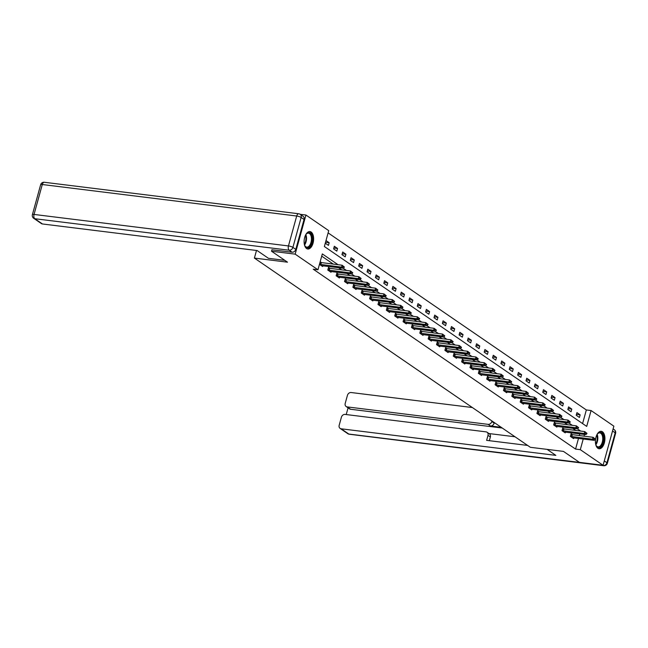 <?xml version="1.0" encoding="UTF-8"?>
<svg xmlns="http://www.w3.org/2000/svg" width="648" height="648" viewBox="0 0 648 648"><rect width="100%" height="100%" fill="white"/><g stroke="black" fill="none" stroke-linecap="round" stroke-linejoin="round"><path stroke-width="0.97" d="M597.893 448.278A8.78 4.674 -82.9 0 1 595.715 438.291A8.78 4.674 -82.9 0 1 601.247 431.317A8.78 4.674 -82.9 0 1 602.438 431.779A8.78 4.674 -82.9 0 1 604.616 441.766A8.78 4.674 -82.9 0 1 599.084 448.74A8.78 4.674 -82.9 0 1 597.893 448.278M306.593 248.532A8.78 4.674 -82.9 0 1 304.414 238.553A8.78 4.674 -82.9 0 1 309.938 231.571A8.78 4.674 -82.9 0 1 311.137 232.041A8.78 4.674 -82.9 0 1 313.316 242.02A8.78 4.674 -82.9 0 1 307.784 249.002A8.78 4.674 -82.9 0 1 306.593 248.532M300.186 214.31L305.937 215.023L328.73 230.656L324.365 246.515L586.707 426.4L591.073 410.54L613.867 426.165L603.086 465.288L580.3 449.663L583.24 438.971M582.593 423.581L586.343 409.957L328.115 232.891M586.343 409.957L591.073 410.54M603.086 465.288L579.442 462.364L563.468 451.405L530.364 447.306L254.397 258.082L256.495 250.476M325.272 243.194L328.455 245.381L329.184 242.733L326.001 240.554M333.607 248.905L336.822 251.116L337.551 248.468L334.336 246.264L333.607 248.905M341.966 254.648L345.19 256.851L345.919 254.21L342.695 251.999L341.966 254.648M350.333 260.383L353.557 262.586L354.278 259.945L351.062 257.734L350.333 260.383M358.7 266.117L361.916 268.321L362.645 265.68L359.429 263.477L358.7 266.117M367.068 271.852L370.283 274.064L371.012 271.415L367.797 269.212L367.068 271.852M375.435 277.587L378.651 279.798L379.38 277.15L376.164 274.946L375.435 277.587M383.802 283.33L387.018 285.533L387.747 282.893L384.523 280.681L383.802 283.33M392.161 289.065L395.385 291.268L396.106 288.627L392.891 286.416L392.161 289.065M400.529 294.8L403.745 297.003L404.474 294.362L401.258 292.159L400.529 294.8M408.896 300.534L412.112 302.746L412.841 300.097L409.625 297.894L408.896 300.534M417.263 306.269L420.479 308.48L421.208 305.832L417.992 303.629L417.263 306.269M425.631 312.012L428.846 314.215L429.575 311.575L426.36 309.363L425.631 312.012M433.99 317.747L437.214 319.95L437.943 317.309L434.719 315.098L433.99 317.747M442.357 323.482L445.573 325.685L446.302 323.044L443.086 320.841L442.357 323.482M450.725 329.216L453.94 331.428L454.669 328.779L451.454 326.576L450.725 329.216M459.092 334.951L462.308 337.163L463.036 334.514L459.821 332.311L459.092 334.951M467.459 340.694L470.675 342.897L471.404 340.257L468.188 338.045L467.459 340.694M475.826 346.429L479.042 348.632L479.771 345.992L476.547 343.78L475.826 346.429M484.186 352.164L487.409 354.367L488.13 351.726L484.915 349.523L484.186 352.164M492.553 357.899L495.769 360.11L496.498 357.461L493.282 355.258L492.553 357.899M500.92 363.633L504.136 365.845L504.865 363.196L501.649 360.993L500.92 363.633M509.288 369.376L512.503 371.579L513.232 368.939L510.017 366.728L509.288 369.376M517.655 375.111L520.87 377.314L521.6 374.674L518.376 372.462L517.655 375.111M526.014 380.846L529.238 383.049L529.967 380.408L526.743 378.205L526.014 380.846M534.381 386.581L537.597 388.784L538.326 386.143L535.11 383.94L534.381 386.581M542.749 392.315L545.964 394.527L546.693 391.878L543.478 389.675L542.749 392.315M551.116 398.058L554.332 400.262L555.061 397.621L551.845 395.41L551.116 398.058M559.483 403.793L562.699 405.996L563.428 403.356L560.212 401.144L559.483 403.793M567.842 409.528L571.066 411.731L571.795 409.091L568.571 406.887L567.842 409.528M576.21 415.263L579.434 417.466L580.154 414.825L576.939 412.622L576.21 415.263M338.102 264.732L322.323 253.919L317.957 269.779L313.227 269.187L575.57 449.08L578.51 438.388M579.28 435.61L579.766 433.844M575.983 430.499L572.727 428.271M567.616 424.764L564.359 422.536M559.248 419.029L555.992 416.802M550.881 413.294L547.625 411.059M542.514 407.56L539.266 405.324M534.155 401.825L530.898 399.589M525.787 396.082L522.531 393.854M517.42 390.347L514.164 388.12M509.053 384.612L505.796 382.377M500.685 378.877L497.437 376.642M492.318 373.143L489.07 370.907M483.959 367.4L480.703 365.172M475.591 361.665L472.335 359.438M467.224 355.93L463.968 353.695M458.857 350.195L455.601 347.96M450.49 344.461L447.242 342.225M442.13 338.718L438.874 336.49M433.763 332.983L430.507 330.755M425.396 327.248L422.14 325.013M417.029 321.513L413.772 319.278M408.661 315.779L405.413 313.543M400.302 310.036L397.046 307.808M391.935 304.301L388.679 302.073M383.567 298.566L380.311 296.339M375.2 292.831L371.944 290.596M366.833 287.096L363.585 284.861M358.466 281.354L355.217 279.126M350.106 275.619L346.85 273.391M341.739 269.884L338.483 267.656M333.372 264.149L321.708 256.146M319.448 264.344L322.631 266.522L322.85 265.721M321.627 262.691L320.177 261.703M329.994 268.434L328.504 267.413L327.783 270.054L330.998 272.257L331.217 271.455M338.361 274.169L336.871 273.148L336.142 275.789L339.366 278L339.584 277.19M346.721 279.904L345.238 278.883L344.509 281.524L347.725 283.735L347.952 282.925M355.088 285.638L353.606 284.618L352.877 287.267L356.092 289.47L356.319 288.66M363.455 291.373L361.973 290.361L361.244 293.001L364.459 295.204L364.686 294.403M371.822 297.108L370.34 296.096L369.611 298.736L372.827 300.939L373.046 300.137M380.19 302.851L378.699 301.83L377.97 304.471L381.194 306.682L381.413 305.872M388.557 308.586L387.067 307.565L386.338 310.206L389.561 312.417L389.78 311.607M396.916 314.321L395.434 313.3L394.705 315.949L397.921 318.152L398.147 317.342M405.284 320.055L403.801 319.043L403.072 321.683L406.288 323.887L406.515 323.085M413.651 325.79L412.169 324.778L411.44 327.418L414.655 329.621L414.874 328.82M422.018 331.533L420.528 330.512L419.807 333.153L423.023 335.364L423.241 334.554M430.385 337.268L428.895 336.247L428.166 338.888L431.39 341.099L431.609 340.289M438.745 343.003L437.262 341.982L436.533 344.631L439.749 346.834L439.976 346.024M447.112 348.737L445.63 347.725L444.901 350.366L448.116 352.569L448.343 351.767M455.479 354.472L453.997 353.46L453.268 356.1L456.484 358.304L456.702 357.502M463.846 360.215L462.356 359.195L461.635 361.835L464.851 364.046L465.07 363.236M472.214 365.95L470.723 364.929L469.994 367.57L473.218 369.781L473.437 368.971M480.573 371.685L479.091 370.664L478.362 373.313L481.577 375.516L481.804 374.706M488.94 377.42L487.458 376.399L486.729 379.048L489.945 381.251L490.172 380.449M497.308 383.154L495.825 382.142L495.096 384.782L498.312 386.986L498.539 386.184M505.675 388.897L504.193 387.877L503.464 390.517L506.679 392.729L506.898 391.919M514.042 394.632L512.552 393.611L511.823 396.252L515.047 398.463L515.265 397.653M522.41 400.367L520.919 399.346L520.19 401.995L523.414 404.198L523.633 403.388M530.769 406.102L529.286 405.081L528.557 407.73L531.773 409.933L532 409.131M539.136 411.836L537.654 410.824L536.925 413.465L540.14 415.668L540.367 414.866M547.503 417.579L546.021 416.559L545.292 419.199L548.508 421.411L548.726 420.601M555.871 423.314L554.38 422.294L553.659 424.934L556.875 427.145L557.094 426.335M564.238 429.049L562.748 428.028L562.019 430.677L565.242 432.88L565.461 432.07M572.597 434.784L571.115 433.763L570.386 436.412L573.601 438.615L573.828 437.805M254.397 258.082L287.501 262.181L271.52 251.221L271.933 249.707M271.52 251.221L295.164 254.146L305.937 215.023M575.57 449.08L580.3 449.663M317.957 269.779L295.164 254.146M580.705 431.09L577.457 428.855L555.587 426.263M572.346 425.355L569.09 423.12L547.228 420.528M563.979 419.612L560.723 417.385L538.861 414.793M555.611 413.878L552.355 411.65M547.244 408.143L543.988 405.907M538.877 402.408L535.629 400.172M530.518 396.673L527.261 394.438L505.4 391.846M522.15 390.93L518.894 388.703M513.783 385.196L510.527 382.968L488.665 380.376M505.416 379.461L502.16 377.233L480.298 374.633M497.048 373.726L493.8 371.49L471.93 368.898M488.681 367.991L485.433 365.756L463.571 363.164M480.322 362.248L477.066 360.021M471.955 356.513L468.698 354.286L446.837 351.694M463.587 350.779L460.331 348.551M455.22 345.044L451.964 342.808M446.853 339.309L443.605 337.073L421.735 334.481M438.494 333.566L435.237 331.339L413.375 328.747M430.126 327.831L426.87 325.604L405.008 323.012M421.759 322.096L418.503 319.869M413.392 316.362L410.135 314.126L388.274 311.534M405.024 310.627L401.776 308.391M396.665 304.884L393.409 302.656L371.547 300.065M388.298 299.149L385.042 296.922M379.931 293.414L376.674 291.187L354.812 288.595M371.563 287.68L368.307 285.444L346.445 282.852M363.196 281.945L359.94 279.709M354.829 276.21L351.581 273.974L329.719 271.382M346.469 270.467L343.213 268.24M584.01 436.201L584.496 434.427M325.531 242.279L329.184 242.733M333.85 248.014L337.551 248.468M342.217 253.749L345.919 254.21M350.584 259.484L354.278 259.945M358.952 265.226L362.645 265.68M367.311 270.961L371.012 271.415M375.678 276.696L379.38 277.15M384.045 282.431L387.747 282.893M392.413 288.166L396.106 288.627M400.78 293.909L404.474 294.362M409.139 299.643L412.841 300.097M417.506 305.378L421.208 305.832M425.874 311.113L429.575 311.575M434.241 316.848L437.943 317.309M442.608 322.583L446.302 323.044M450.976 328.325L454.669 328.779M459.335 334.06L463.036 334.514M467.702 339.795L471.404 340.257M476.069 345.53L479.771 345.992M484.437 351.265L488.13 351.726M492.804 357.008L496.498 357.461M501.163 362.742L504.865 363.196M509.531 368.477L513.232 368.939M517.898 374.212L521.6 374.674M526.265 379.947L529.967 380.408M534.632 385.69L538.326 386.143M542.992 391.424L546.693 391.878M551.359 397.159L555.061 397.621M559.726 402.894L563.428 403.356M568.094 408.629L571.795 409.091M576.461 414.372L580.154 414.825M344.274 267.324L343.553 266.458L344.274 267.324L343.229 268.24L321.351 265.648M319.464 264.295L341.618 267.138L342.144 265.235L344.363 267.008M319.991 262.391L342.144 265.235L343.553 266.458M343.229 268.24L341.618 267.138L343.472 266.774M305.483 235.224A7.598 4.042 -82.9 0 1 306.31 234.017A7.598 4.042 -82.9 0 1 308.002 232.77A7.598 4.042 -82.9 0 1 312.223 238.772A7.598 4.042 -82.9 0 1 308.213 247.617A7.598 4.042 -82.9 0 1 304.86 245.746A7.598 4.042 -82.9 0 1 304.349 244.377M304.746 245.503A7.031 3.742 97.1 0 0 306.771 247.115A7.031 3.742 97.1 0 0 307.735 247.01A7.031 3.742 97.1 0 0 311.429 239.703A7.031 3.742 97.1 0 0 308.497 233.15A7.031 3.742 97.1 0 0 307.533 233.264A7.031 3.742 97.1 0 0 306.139 234.228M307.233 248.864A8.724 4.641 97.1 0 0 308.229 248.711A8.724 4.641 97.1 0 0 312.798 239.841A8.724 4.641 97.1 0 0 309.371 231.571M596.784 434.962A7.598 4.042 -82.9 0 1 597.61 433.763A7.598 4.042 -82.9 0 1 599.303 432.516A7.598 4.042 -82.9 0 1 603.523 438.518A7.598 4.042 -82.9 0 1 599.513 447.355A7.598 4.042 -82.9 0 1 596.16 445.492A7.598 4.042 -82.9 0 1 595.65 444.115M596.047 445.241A7.031 3.742 97.1 0 0 598.072 446.861A7.031 3.742 97.1 0 0 599.035 446.747A7.031 3.742 97.1 0 0 602.729 439.449A7.031 3.742 97.1 0 0 599.797 432.896A7.031 3.742 97.1 0 0 598.833 433.002A7.031 3.742 97.1 0 0 597.44 433.966M598.533 448.61A8.724 4.641 97.1 0 0 599.53 448.457A8.724 4.641 97.1 0 0 604.106 439.587A8.724 4.641 97.1 0 0 600.68 431.309M284.82 260.342L268.45 258.317L257.135 250.557L42.452 223.973A3.378 2.754 124.4 0 1 41.415 223.592L33.745 218.327A3.378 2.754 -55.6 0 0 34.781 218.716L42.452 223.973M295.796 249.375L304.042 219.453L301.142 217.469L292.904 247.39L295.796 249.375A3.378 2.754 124.4 0 1 292.086 252.202L271.917 249.796M299.182 213.945A3.378 1.798 97.1 0 0 298.72 213.767A3.378 1.798 97.1 0 0 296.695 216.019L42.29 184.518L34.044 214.439L288.457 245.94L296.695 216.019A3.378 0.761 -164.6 0 1 301.142 217.469A3.378 2.754 -55.6 0 0 300.218 214.334L303.11 216.319A3.378 2.754 124.4 0 1 304.042 219.453M547.098 449.38L555.838 455.374L341.156 428.798L348.818 434.055L602.802 465.256M501.188 427.299L490.455 425.971L488.098 424.351L347.182 406.904L350.617 409.261A3.378 2.754 124.4 0 1 349.58 408.872L346.145 406.523A3.378 2.754 -55.6 0 0 347.182 406.904M488.098 424.351A3.378 2.754 -55.6 0 0 491.808 421.532L494.165 423.152A3.378 2.754 124.4 0 1 490.455 425.971M491.962 420.973L491.808 421.532M472.36 407.535L351.143 392.526A3.378 2.754 -55.6 0 0 347.433 395.345L345.214 403.388A3.378 2.754 -55.6 0 0 346.145 406.523M487.069 432.248L489.426 433.868A3.378 2.754 124.4 0 1 490.35 437.003L487.993 435.383A3.378 2.754 -55.6 0 0 487.069 432.248A3.378 2.754 -55.6 0 0 486.032 431.86L345.117 414.412A3.378 2.754 -55.6 0 0 341.399 417.239L339.188 425.274A3.378 2.754 -55.6 0 0 340.119 428.409A3.378 2.754 -55.6 0 0 341.156 428.798M348.073 407.843L346.218 414.55M487.993 435.383L486.624 440.356L527.626 445.427M502.257 428.036L350.617 409.261M488.965 433.553L514.998 436.776M490.35 437.003L489.337 440.689M494.319 422.593L494.165 423.152M351.832 272.508L352.642 273.059L351.921 272.192L349.985 272.873L350.511 270.969L352.723 272.743M327.791 270.022L349.985 272.873L351.597 273.974L352.642 273.059M328.317 268.118L350.511 270.969L351.921 272.192M361.001 278.794L360.288 277.927L361.001 278.794L359.956 279.709L338.078 277.117M336.158 275.756L358.352 278.608L358.871 276.704L361.09 278.478M336.676 273.853L358.871 276.704L360.288 277.927M359.956 279.709L358.352 278.608L360.199 278.243M368.566 283.978L369.368 284.529L368.655 283.662L366.719 284.342L367.238 282.439L369.457 284.213M344.517 281.491L366.719 284.342L368.323 285.452L369.368 284.529M345.044 279.588L367.238 282.439L368.655 283.662M376.934 289.721L377.735 290.272L377.023 289.397L375.079 290.085L375.605 288.182L377.825 289.956M352.885 287.226L375.079 290.085L376.691 291.187L377.735 290.272M353.411 285.322L375.605 288.182L377.023 289.397M386.103 296.006L385.382 295.14L386.103 296.006L385.058 296.922L363.18 294.33M361.252 292.961L383.446 295.82L383.972 293.917L386.192 295.691M361.778 291.057L383.972 293.917L385.382 295.14M385.058 296.922L383.446 295.82L385.301 295.456M393.66 301.19L394.47 301.741L393.749 300.875L391.813 301.555L392.34 299.651L394.551 301.425M369.619 298.704L391.813 301.555L393.425 302.656L394.47 301.741M370.146 296.8L392.34 299.651L393.749 300.875M402.837 307.476L402.116 306.609L402.837 307.476L401.784 308.391L379.906 305.799M377.986 304.439L400.181 307.29L400.707 305.386L402.918 307.16M378.505 302.535L400.707 305.386L402.116 306.609M401.784 308.391L400.181 307.29L402.027 306.925M410.395 312.66L411.197 313.211L410.484 312.344L408.548 313.024L409.066 311.121L411.286 312.895M386.346 310.173L408.548 313.024L410.152 314.134L411.197 313.211M386.872 308.27L409.066 311.121L410.484 312.344M419.564 318.954L418.851 318.079L419.564 318.954L418.519 319.869L396.641 317.277M394.713 315.908L416.907 318.767L417.434 316.864L419.653 318.63M395.24 314.005L417.434 316.864L418.851 318.079M418.519 319.869L416.907 318.767L418.762 318.403M427.129 324.138L427.931 324.689L427.21 323.822L425.274 324.502L425.801 322.599L428.02 324.373M403.08 321.643L425.274 324.502L426.886 325.604L427.931 324.689M403.607 319.739L425.801 322.599L427.21 323.822M435.488 329.873L436.298 330.423L435.578 329.557L433.642 330.237L434.168 328.334L436.388 330.107M411.448 327.386L433.642 330.237L435.254 331.339L436.298 330.423M411.974 325.482L434.168 328.334L435.578 329.557M443.856 335.607L444.666 336.158L443.945 335.291L442.009 335.972L442.535 334.068L444.747 335.842M419.815 333.121L442.009 335.972L443.613 337.073L444.666 336.158M420.333 331.217L442.535 334.068L443.945 335.291M453.025 341.893L452.312 341.026L453.025 341.893L451.98 342.816L430.102 340.216M428.182 338.855L450.376 341.707L450.895 339.803L453.114 341.577M428.701 336.952L450.895 339.803L452.312 341.026M451.98 342.816L450.376 341.707L452.223 341.342M461.392 347.636L460.679 346.761L461.392 347.636L460.347 348.551L438.469 345.951M436.541 344.59L458.735 347.45L459.262 345.546L461.481 347.312M437.068 342.687L459.262 345.546L460.679 346.761M460.347 348.551L458.735 347.45L460.59 347.085M468.958 352.82L469.76 353.371L469.039 352.504L467.103 353.184L467.629 351.281L469.849 353.055M444.909 350.325L467.103 353.184L468.715 354.286L469.76 353.371M445.435 348.421L467.629 351.281L469.039 352.504M478.127 359.105L477.406 358.239L478.127 359.105L477.082 360.021L455.204 357.429M453.276 356.068L475.47 358.919L475.997 357.016L478.216 358.79M453.803 354.164L475.997 357.016L477.406 358.239M477.082 360.021L475.47 358.919L477.325 358.555M485.684 364.289L486.494 364.84L485.773 363.974L483.837 364.654L484.364 362.75L486.575 364.524M461.643 361.803L483.837 364.654L485.449 365.756L486.494 364.84M462.17 359.899L484.364 362.75L485.773 363.974M494.051 370.024L494.853 370.575L494.14 369.708L492.205 370.389L492.723 368.485L494.942 370.259M470.011 367.538L492.205 370.389L493.808 371.498L494.853 370.575M470.529 365.634L492.723 368.485L494.14 369.708M502.419 375.759L503.221 376.318L502.508 375.443L500.572 376.132L501.09 374.228L503.31 375.994M478.37 373.272L500.572 376.132L502.176 377.233L503.221 376.318M478.896 371.369L501.09 374.228L502.508 375.443M510.786 381.502L511.588 382.053L510.875 381.186L508.931 381.866L509.458 379.963L511.677 381.737M486.737 379.007L508.931 381.866L510.543 382.968L511.588 382.053M487.264 377.104L509.458 379.963L510.875 381.186M519.955 387.788L519.234 386.921L519.955 387.788L518.91 388.703L497.032 386.111M495.104 384.75L517.298 387.601L517.825 385.698L520.044 387.472M495.631 382.846L517.825 385.698L519.234 386.921M518.91 388.703L517.298 387.601L519.153 387.237M527.513 392.971L528.322 393.522L527.602 392.656L525.666 393.336L526.192 391.433L528.404 393.206M503.472 390.485L525.666 393.336L527.278 394.438L528.322 393.522M503.998 388.581L526.192 391.433L527.602 392.656M536.69 399.257L535.969 398.39L536.69 399.257L535.637 400.181L513.759 397.58M511.839 396.22L534.033 399.071L534.56 397.167L536.771 398.941M512.357 394.316L534.56 397.167L535.969 398.39M535.637 400.181L534.033 399.071L535.88 398.706M545.049 405L544.336 404.125L545.049 405L544.004 405.915L522.126 403.315M520.206 401.954L542.4 404.814L542.919 402.91L545.138 404.676M520.725 400.051L542.919 402.91L544.336 404.125M544.004 405.915L542.4 404.814L544.247 404.441M553.416 410.735L552.704 409.868L553.416 410.735L552.371 411.65L530.493 409.058M528.566 407.689L550.76 410.549L551.286 408.645L553.505 410.419M529.092 405.786L551.286 408.645L552.704 409.868M552.371 411.65L550.76 410.549L552.614 410.184M560.982 415.919L561.784 416.47L561.063 415.603L559.127 416.283L559.653 414.38L561.873 416.154M536.933 413.432L559.127 416.283L560.739 417.385L561.784 416.47M537.459 411.529L559.653 414.38L561.063 415.603M569.341 421.654L570.151 422.204L569.43 421.338L567.494 422.018L568.021 420.115L570.24 421.889M545.3 419.167L567.494 422.018L569.106 423.12L570.151 422.204M545.827 417.263L568.021 420.115L569.43 421.338M577.708 427.388L578.518 427.939L577.797 427.073L575.861 427.753L576.388 425.849L578.599 427.623M553.667 424.902L575.861 427.753L577.465 428.855L578.518 427.939M554.186 422.998L576.388 425.849L577.797 427.073M586.877 433.682L586.165 432.807L586.877 433.682L585.832 434.597L563.954 431.997M562.035 430.637L584.229 433.496L584.747 431.592L586.966 433.358M562.553 428.733L584.747 431.592L586.165 432.807M585.832 434.597L584.229 433.496L586.076 433.123M595.245 439.417L594.532 438.542L595.245 439.417L594.2 440.332L572.322 437.74M570.394 436.371L592.588 439.231L593.114 437.327L595.334 439.101M570.92 434.468L593.114 437.327L594.532 438.542M594.2 440.332L592.588 439.231L594.443 438.866M320.809 264.562L321.335 262.659M320.501 264.506L321.027 262.602M305.84 234.649A7.031 3.742 -82.9 0 1 304.552 245.017M304.341 244.328A6.804 3.621 97.1 0 0 305.467 235.264M597.14 434.387A7.031 3.742 -82.9 0 1 595.852 444.763M595.642 444.066A6.804 3.621 97.1 0 0 596.768 435.01M292.086 252.202L289.186 250.217L34.781 218.716A3.378 1.798 97.1 0 1 34.044 214.439A3.378 0.761 -164.6 0 0 32.4 214.65L40.646 184.729A3.378 0.761 15.4 0 1 42.29 184.518A3.378 1.798 97.1 0 1 44.315 182.274A3.378 3.378 0 0 0 40.646 184.729M289.186 250.217A3.378 2.754 -55.6 0 0 292.904 247.39A3.378 0.761 15.4 0 0 288.457 245.94A3.378 1.798 97.1 0 0 289.186 250.217M604.292 460.914L606.941 462.729L615.179 432.807L612.538 430.993M347.782 433.666A3.378 3.378 0 0 0 349.28 434.233A3.378 1.798 97.1 0 1 348.818 434.055A3.378 2.754 124.4 0 1 347.782 433.666L340.119 428.409M614.255 429.673A3.378 2.754 124.4 0 1 615.179 432.807A3.378 0.761 -164.6 0 1 615.6 433.35A3.378 3.378 0 0 0 614.255 429.673L613.113 428.887M603.685 465.726A3.378 3.378 0 0 0 607.354 463.271A3.378 0.761 15.4 0 0 606.941 462.729A3.378 2.754 124.4 0 1 603.231 465.548A3.378 1.798 97.1 0 0 603.685 465.726L349.28 434.233M329.176 270.297L329.702 268.394M328.868 270.248L329.387 268.345M337.543 276.032L338.07 274.128M337.235 275.983L337.754 274.08M345.911 281.767L346.437 279.863M345.595 281.718L346.121 279.815M354.278 287.51L354.796 285.606M353.962 287.453L354.488 285.549M362.637 293.244L363.164 291.341M362.329 293.188L362.856 291.284M371.004 298.979L371.531 297.076M370.697 298.922L371.215 297.027M379.372 304.714L379.898 302.81M379.064 304.665L379.582 302.762M387.739 310.449L388.265 308.545M387.423 310.4L387.95 308.497M396.106 316.192L396.625 314.288M395.79 316.135L396.317 314.231M404.474 321.926L404.992 320.023M404.158 321.87L404.684 319.966M412.833 327.661L413.359 325.758M412.525 327.605L413.051 325.709M421.2 333.396L421.726 331.493M420.892 333.347L421.411 331.444M429.567 339.131L430.094 337.227M429.251 339.082L429.778 337.179M437.935 344.874L438.453 342.97M437.619 344.817L438.145 342.914M446.302 350.609L446.82 348.705M445.986 350.552L446.513 348.648M454.661 356.343L455.188 354.44M454.353 356.287L454.88 354.383M463.028 362.078L463.555 360.175M462.721 362.03L463.239 360.126M471.396 367.813L471.922 365.909M471.088 367.764L471.606 365.861M479.763 373.556L480.29 371.652M479.447 373.499L479.974 371.596M488.13 379.291L488.649 377.387M487.814 379.234L488.341 377.33M496.49 385.025L497.016 383.122M496.182 384.969L496.708 383.065M504.857 390.76L505.383 388.857M504.549 390.712L505.067 388.808M513.224 396.495L513.751 394.591M512.916 396.446L513.435 394.543M521.591 402.238L522.118 400.334M521.275 402.181L521.802 400.278M529.959 407.973L530.477 406.069M529.643 407.916L530.169 406.013M538.326 413.708L538.844 411.804M538.01 413.651L538.537 411.747M546.685 419.442L547.212 417.539M546.377 419.394L546.904 417.49M555.053 425.177L555.579 423.274M554.745 425.129L555.263 423.225M563.42 430.912L563.946 429.017M563.104 430.863L563.63 428.96M571.787 436.655L572.306 434.751M571.471 436.598L571.998 434.695M32.4 214.65A3.378 3.378 0 0 0 33.745 218.327M300.218 214.334A3.378 3.378 0 0 0 298.72 213.767L44.315 182.274M615.6 433.35L607.354 463.271"/></g></svg>
